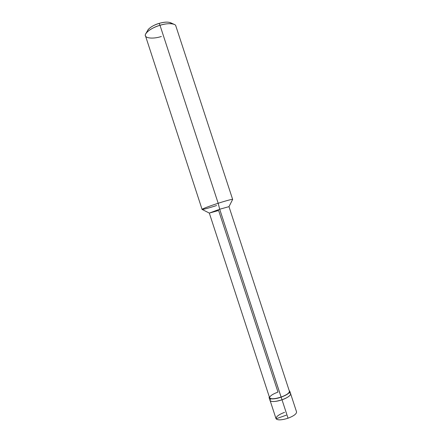 <?xml version="1.0" encoding="UTF-8"?>
<svg xmlns="http://www.w3.org/2000/svg" width="442" height="442" viewBox="0 0 442 442"><rect width="100%" height="100%" fill="white"/><g stroke="black" fill="none" stroke-linecap="round" stroke-linejoin="round"><path stroke-width="0.66" d="M232.647 199.43L228.984 206.657L289.427 391.336C289.366 393.082 286.587 394.988 281.09 397.06L281.151 397.154C274.598 399.574 267.598 399.424 269.371 397.076L269.255 397.933C270.537 399.469 274.504 399.203 281.151 397.154L282.013 399.783C275.36 401.833 271.388 402.082 270.101 400.518C271.388 402.082 275.36 401.833 282.013 399.783C274.51 402.507 267.393 401.883 270.802 398.85C267.393 401.883 274.51 402.507 282.013 399.783C287.709 397.634 290.582 395.64 290.637 393.805C290.582 395.64 287.709 397.634 282.013 399.783L288.035 418.215L282.013 399.783C289.029 397.469 293.206 393.231 289.079 392.872C293.206 393.231 289.029 397.469 282.013 399.783L281.151 397.154C286.847 395.004 289.725 393.026 289.792 391.22L289.19 390.601C290.814 392.181 288.134 394.363 281.151 397.154L219.696 209.232L228.984 206.652L219.696 209.232L218.177 203.276C225.553 200.861 233.277 198.812 232.647 199.43L232.647 199.408C233.056 198.861 225.392 200.917 218.177 203.276L159.993 25.282C167.148 22.929 175.524 23.244 175.822 25.934L232.647 199.408M289.792 391.22L296.565 411.916C296.571 413.939 293.726 416.038 288.035 418.215C281.377 420.259 277.372 420.397 276.012 418.635L269.255 397.933M284.565 412.331C278.681 414.607 275.852 416.762 276.079 418.795C277.709 420.37 281.698 420.176 288.035 418.215M174.424 24.481C171.048 23.199 166.236 23.47 159.993 25.282L159.131 23.387C152.915 25.05 146.567 29.631 147.495 31.68M209.32 213.083L202.093 209.42C200.966 209.348 209.922 205.9 218.177 203.276L219.696 209.232L209.32 213.083L218.624 210.491L277.974 392.082C272.289 394.247 269.521 396.203 269.67 397.949C271.184 399.253 274.99 398.96 281.09 397.06C274.675 399.038 270.852 399.292 269.614 397.811L209.315 213.077L219.696 209.232L281.09 397.06M171.734 23.758C169.977 21.724 165.778 21.597 159.131 23.387C164.098 21.945 167.943 21.735 170.667 22.774L174.021 24.299M202.082 209.403L145.479 35.852C143.854 33.443 151.849 27.459 159.993 25.282L218.177 203.276C210.094 205.845 201.187 209.259 202.082 209.403C201.69 209.95 209.525 207.839 216.608 205.519M145.965 33.47L147.772 30.255C149.628 27.492 153.418 25.205 159.131 23.387L159.993 25.282C152.805 27.57 148.053 30.432 145.75 33.857C142.899 38.006 152.214 39.515 161.369 36.487M286.25 415.193L276.079 418.795"/></g></svg>
